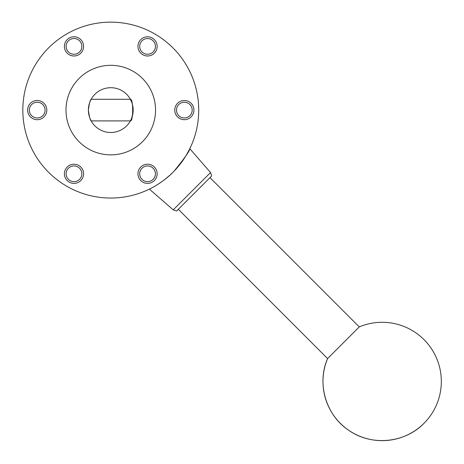 <?xml version="1.0" encoding="UTF-8"?>
<svg xmlns="http://www.w3.org/2000/svg" width="464" height="464" viewBox="0 0 464 464"><rect width="100%" height="100%" fill="white"/><g stroke="black" fill="none" stroke-linecap="round" stroke-linejoin="round"><path stroke-width="0.7" d="M133.162 110.026L133.058 107.944M132.774 105.931L132.327 104.035M131.817 102.44L130.378 99.284C133.446 98.594 133.435 121.603 130.378 120.907C131.358 120.28 132.286 116.679 133.162 110.096M88.386 110.217L88.491 112.253M88.781 114.26L89.221 116.151M89.738 117.746L90.265 119.074M90.277 119.103L91.17 120.907C90.19 120.269 89.262 116.667 88.386 110.096C89.268 103.507 90.196 99.899 91.17 99.284C90.196 99.905 89.268 103.513 88.386 110.096A22.388 22.388 0 0 0 121.968 129.485A22.388 22.388 0 0 0 121.968 90.706A22.388 22.388 0 0 0 88.386 110.096M65.998 110.096A44.776 44.776 0 0 0 133.162 148.869A44.776 44.776 0 0 0 133.162 71.317A44.776 44.776 0 0 0 65.998 110.096M137.959 173.797A9.593 9.593 0 0 0 152.354 182.108A9.593 9.593 0 0 0 152.354 165.491A9.593 9.593 0 0 0 137.959 173.797M139.693 173.797A7.865 7.865 0 0 0 151.484 180.606A7.865 7.865 0 0 0 151.484 166.988A7.865 7.865 0 0 0 139.693 173.797M110.774 198.047A87.951 87.951 0 0 0 186.94 66.12A87.951 87.951 0 0 0 34.609 66.12A87.951 87.951 0 0 0 110.774 198.047M149.512 189.051L149.918 188.854M150.556 188.535L153.23 187.12M155.318 185.931L157.957 184.318M157.98 184.307L160.399 182.706M164.691 179.58L169.928 175.177M170.729 174.447L172.121 173.118M175.079 170.097L179.232 165.312M182.439 161.078L186.052 155.573M186.064 155.556L189.411 149.483M189.805 148.689C189.747 150.875 184.452 158.415 173.925 171.315C163.108 182.787 149.106 189.3 149.373 189.121L173.229 209.867L210.546 172.55L189.805 148.689M210.546 172.55L211.677 175.943L176.622 210.992L173.229 209.867M178.321 209.299L327.596 358.573L359.258 326.911L209.977 177.637M423.992 423.307C404.915 443.108 371.699 446.345 349.166 430.586C326.059 415.692 316.483 383.722 327.596 358.573A59.166 59.166 0 0 0 423.992 423.307A59.166 59.166 0 0 0 359.258 326.911M83.59 46.388A9.593 9.593 0 0 1 69.2 54.7A9.593 9.593 0 0 1 69.2 38.083A9.593 9.593 0 0 1 83.59 46.388M157.151 46.388A9.593 9.593 0 0 1 142.755 54.7A9.593 9.593 0 0 1 142.755 38.083A9.593 9.593 0 0 1 157.151 46.388M64.403 173.797A9.593 9.593 0 0 0 78.793 182.108A9.593 9.593 0 0 0 78.793 165.491A9.593 9.593 0 0 0 64.403 173.797M193.929 110.096A9.593 9.593 0 0 1 179.539 118.401A9.593 9.593 0 0 1 179.539 101.784A9.593 9.593 0 0 1 193.929 110.096M27.62 110.096A9.593 9.593 0 0 0 42.015 118.401A9.593 9.593 0 0 0 42.015 101.784A9.593 9.593 0 0 0 27.62 110.096M29.354 110.096A7.865 7.865 0 0 0 41.151 116.905A7.865 7.865 0 0 0 41.151 103.286A7.865 7.865 0 0 0 29.354 110.096M192.195 110.096A7.865 7.865 0 0 1 180.403 116.905A7.865 7.865 0 0 1 180.403 103.286A7.865 7.865 0 0 1 192.195 110.096M66.132 173.797A7.865 7.865 0 0 0 77.929 180.606A7.865 7.865 0 0 0 77.929 166.988A7.865 7.865 0 0 0 66.132 173.797M155.417 46.388A7.865 7.865 0 0 1 143.625 53.198A7.865 7.865 0 0 1 143.625 39.579A7.865 7.865 0 0 1 155.417 46.388M81.861 46.388A7.865 7.865 0 0 1 70.064 53.198A7.865 7.865 0 0 1 70.064 39.579A7.865 7.865 0 0 1 81.861 46.388M91.17 120.907L130.378 120.907M91.17 99.284L130.378 99.284"/></g></svg>
